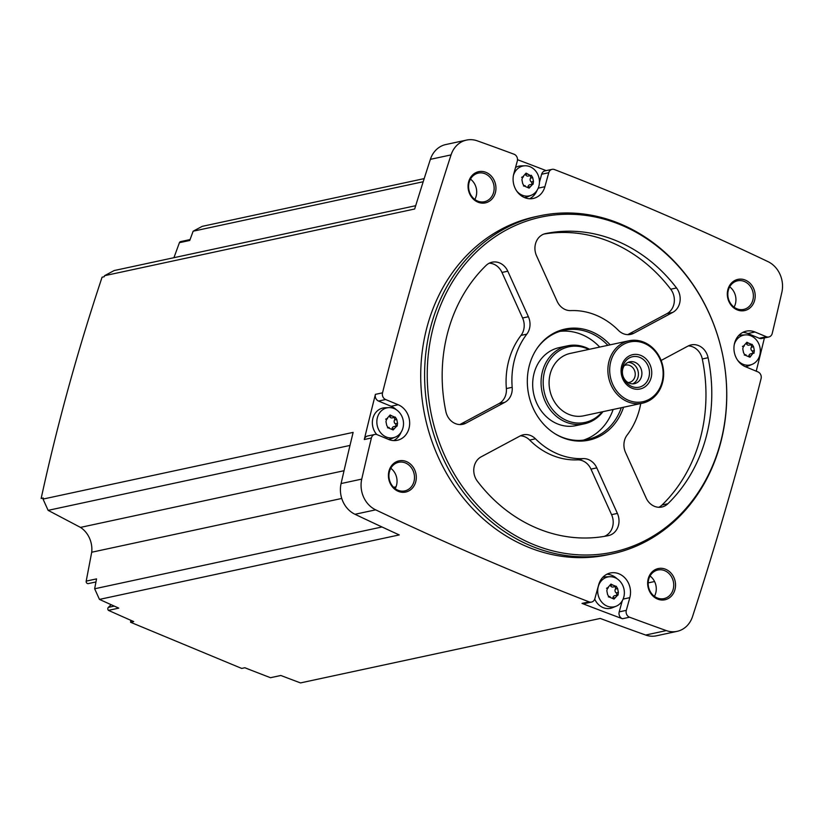 <?xml version="1.0" encoding="UTF-8"?>
<svg xmlns="http://www.w3.org/2000/svg" width="823" height="823" viewBox="0 0 823 823"><rect width="100%" height="100%" fill="white"/><g stroke="black" fill="none" stroke-linecap="round" stroke-linejoin="round"><path stroke-width="1.23" d="M772.221 333.438A3643.462 3161.678 77.9 0 0 781.85 292.33A25.266 21.923 77.9 0 0 767.941 261.601A3643.462 3161.678 77.9 0 0 554.465 169.559A5.319 4.619 77.9 0 0 552.089 169.353A5.319 4.619 77.9 0 0 548.756 172.707L544.898 186.708A18.62 16.151 77.9 0 1 533.263 198.446A18.62 16.151 77.9 0 1 517.533 192.171A18.62 16.151 77.9 0 1 513.799 173.787L517.297 161.092A5.319 4.619 77.9 0 0 514.056 154.23A3643.462 3161.678 77.9 0 0 477.299 140.846A25.266 21.923 77.9 0 0 466.518 140.085A25.266 21.923 77.9 0 0 451.055 154.899A3643.462 3161.678 77.9 0 0 382.52 392.828A5.319 4.619 77.9 0 0 385.627 399.525L398.178 404.741A18.62 16.151 77.9 0 1 409.669 423.68A18.62 16.151 77.9 0 1 397.314 440.284A18.62 16.151 77.9 0 1 388.621 439.441L377.243 434.709A5.319 4.619 77.9 0 0 374.753 434.462A5.319 4.619 77.9 0 0 371.389 438.001A3643.462 3161.678 77.9 0 0 361.75 479.099A25.266 21.923 77.9 0 0 375.658 509.838A3643.462 3161.678 77.9 0 0 589.134 601.88A5.319 4.619 77.9 0 0 591.521 602.076A5.319 4.619 77.9 0 0 594.844 598.722L598.702 584.721A18.62 16.151 77.9 0 1 610.337 572.993A18.62 16.151 77.9 0 1 626.077 579.269A18.62 16.151 77.9 0 1 629.811 597.652L626.313 610.347A5.319 4.619 77.9 0 0 629.554 617.209A3643.462 3161.678 77.9 0 0 666.301 630.593A25.266 21.923 77.9 0 0 677.082 631.354A25.266 21.923 77.9 0 0 692.544 616.54A3643.462 3161.678 77.9 0 0 761.08 378.611A5.319 4.619 77.9 0 0 757.973 371.914L745.422 366.698A18.62 16.151 77.9 0 1 733.941 347.759A18.62 16.151 77.9 0 1 746.286 331.155A18.62 16.151 77.9 0 1 754.979 331.998L766.367 336.73A5.319 4.619 77.9 0 0 768.847 336.977A5.319 4.619 77.9 0 0 772.221 333.438M756.224 371.194A3643.462 3161.678 77.9 0 0 764.402 337.934M648.174 582.89L654.573 581.522M99.46 599.401L94.655 588.774L96.538 578.888L86.199 581.11L91.713 552.233A23.939 20.77 77.9 0 0 80.479 527.399L48.125 510.353L43.033 499.077L353.139 432.384A3643.462 3161.678 77.9 0 0 341.082 483.554A25.266 21.923 77.9 0 0 354.991 514.282A3643.462 3161.678 77.9 0 0 399.237 534.919L99.46 599.401A3643.462 3161.678 77.9 0 0 118.769 608.135L108.43 610.357A3643.462 3161.678 77.9 0 0 133.727 621.581L130.579 622.26L241.695 668.43L244.843 667.751A3643.462 3161.678 77.9 0 0 270.489 677.699A1.996 1.728 77.9 0 0 270.993 677.586M612.024 553.889L608.146 554.723A172.861 150.002 -102.1 0 1 425.152 417.261A172.861 150.002 -102.1 0 1 535.454 216.716L539.332 215.883A172.861 150.002 -102.1 0 1 620.058 223.774A172.861 150.002 -102.1 0 1 726.709 399.659A172.861 150.002 -102.1 0 1 612.024 553.889A172.861 150.002 -102.1 0 1 429.03 416.428A172.861 150.002 -102.1 0 1 539.332 215.883M745.35 280.108A15.956 13.847 -102.1 0 1 750.751 307.216A15.956 13.847 -102.1 0 1 727.655 297.617A15.956 13.847 -102.1 0 1 745.35 280.108M486.105 172.408A15.956 13.847 -102.1 0 1 491.506 199.505A15.956 13.847 -102.1 0 1 468.41 189.918A15.956 13.847 -102.1 0 1 486.105 172.408M406.449 461.58A15.956 13.847 -102.1 0 1 411.85 488.687A15.956 13.847 -102.1 0 1 388.765 479.089A15.956 13.847 -102.1 0 1 406.449 461.58M665.694 569.29A15.956 13.847 -102.1 0 1 671.095 596.397A15.956 13.847 -102.1 0 1 647.999 586.799A15.956 13.847 -102.1 0 1 665.694 569.29M677.082 631.354L656.415 635.809A25.266 21.923 77.9 0 1 645.633 635.037A3643.462 3161.678 77.9 0 1 600.265 618.443L300.488 682.915A3643.462 3161.678 77.9 0 1 280.828 675.477L270.489 677.699M591.521 602.076L584.412 603.609A5.319 4.619 77.9 0 1 582.026 603.403A3643.462 3161.678 77.9 0 0 622.445 618.742L629.554 617.209M86.199 581.11A1.996 1.728 77.9 0 0 88.328 583.589L95.952 581.954M466.518 140.085L445.84 144.529A25.266 21.923 77.9 0 0 430.378 159.343A3643.462 3161.678 77.9 0 0 414.669 209.001L104.562 275.695A3643.462 3161.678 77.9 0 0 104.233 276.734L102.093 277.197C77.629 350.536 57.322 424.287 41.15 498.471L43.29 498.008A3643.462 3161.678 77.9 0 0 43.033 499.077M111.115 604.689L108.358 607.374A1.996 1.728 77.9 0 0 108.43 610.357M94.655 588.774L381.985 526.977M91.713 552.233L341.751 498.46M393.62 487.309L396.038 486.784M396.398 409.803A18.62 16.151 77.9 0 0 391.069 406.264L378.518 401.048A5.319 4.619 77.9 0 1 375.411 394.361A3643.462 3161.678 77.9 0 0 364.28 439.523L371.389 438.001M423.207 181.739L193.138 231.212L202.211 226.356L424.195 178.612M546.174 170.628A3643.462 3161.678 77.9 0 0 517.492 159.693M664.706 570.668A14.629 12.695 -102.1 0 1 673.728 585.554A14.629 12.695 -102.1 0 1 664.027 598.599A14.629 12.695 -102.1 0 1 648.545 586.974A14.629 12.695 -102.1 0 1 657.875 570A14.629 12.695 -102.1 0 1 664.706 570.668M650.036 576.007A14.629 12.695 -102.1 0 1 654.419 596.346M405.461 462.958A14.629 12.695 -102.1 0 1 414.494 477.844A14.629 12.695 -102.1 0 1 404.782 490.899A14.629 12.695 -102.1 0 1 389.3 479.264A14.629 12.695 -102.1 0 1 398.63 462.289A14.629 12.695 -102.1 0 1 405.461 462.958M390.802 468.297A14.629 12.695 -102.1 0 1 395.174 488.646M485.117 173.776A14.629 12.695 -102.1 0 1 494.139 188.662A14.629 12.695 -102.1 0 1 484.438 201.717A14.629 12.695 -102.1 0 1 468.956 190.082A14.629 12.695 -102.1 0 1 478.286 173.118A14.629 12.695 -102.1 0 1 485.117 173.776M470.458 179.116A14.629 12.695 -102.1 0 1 474.83 199.464M744.362 281.487A14.629 12.695 -102.1 0 1 753.384 296.373A14.629 12.695 -102.1 0 1 743.683 309.417A14.629 12.695 -102.1 0 1 728.19 297.792A14.629 12.695 -102.1 0 1 737.531 280.818A14.629 12.695 -102.1 0 1 744.362 281.487M729.692 286.826A14.629 12.695 -102.1 0 1 734.065 307.174M173.931 257.692L179.414 242.692A1.996 1.728 77.9 0 1 180.618 241.602L190.092 239.565M193.138 231.212L189.753 240.47L179.414 242.692M104.562 275.695L114.181 270.541L415.697 205.699M48.125 510.353L350.001 445.428M80.479 527.399L344.035 470.715M130.579 622.26L130.857 620.326M620.954 224.936A171.328 148.675 -102.1 0 1 678.944 515.949A171.328 148.675 -102.1 0 1 431.015 412.94A171.328 148.675 -102.1 0 1 620.954 224.936M640.757 403.527A74.461 64.616 -102.1 0 1 627.116 435.069A15.956 13.847 77.9 0 0 625.542 452.475L646.148 498.018A15.956 13.847 77.9 0 0 661.826 507.019A15.956 13.847 77.9 0 0 667.875 503.738A154.251 133.851 -102.1 0 0 708.099 357.717A15.956 13.847 77.9 0 0 691.176 344.899A15.956 13.847 77.9 0 0 687.997 346.072L661.126 360.464M623.556 407.231A56.818 49.308 -102.1 0 1 555.556 434.081A56.818 49.308 -102.1 0 1 537.11 348.314A56.818 49.308 -102.1 0 1 591.552 331.659A56.818 49.308 -102.1 0 1 610.141 344.827M676.537 287.968A154.251 133.851 77.9 0 0 545.628 233.578A15.956 13.847 77.9 0 0 545.515 233.598A15.956 13.847 77.9 0 0 536.545 255.799L557.15 301.341A15.956 13.847 77.9 0 0 570.802 310.6A74.461 64.616 77.9 0 1 618.454 330.404A15.956 13.847 77.9 0 0 630.706 334.385A15.956 13.847 77.9 0 0 633.875 333.212L672.761 312.39A15.956 13.847 77.9 0 0 676.537 287.968L670.714 289.212A154.251 133.851 77.9 0 0 543.91 234.061M507.791 271.199A15.956 13.847 77.9 0 0 492.113 262.198A15.956 13.847 77.9 0 0 486.064 265.469A154.251 133.851 77.9 0 0 445.85 411.49A15.956 13.847 77.9 0 0 462.763 424.308A15.956 13.847 77.9 0 0 465.941 423.145L504.828 402.324A15.956 13.847 77.9 0 0 512.184 387.314A74.461 64.616 77.9 0 1 526.823 334.148A15.956 13.847 77.9 0 0 528.397 316.742L507.791 271.199L501.979 272.444A15.956 13.847 77.9 0 0 489.284 263.185M535.485 438.813A74.461 64.616 77.9 0 0 583.137 458.617A15.956 13.847 77.9 0 1 596.788 467.876L617.394 513.418A15.956 13.847 77.9 0 1 608.423 535.619A15.956 13.847 77.9 0 1 608.31 535.639A154.251 133.851 77.9 0 1 477.412 481.249A15.956 13.847 77.9 0 1 481.177 456.816L520.064 435.995A15.956 13.847 77.9 0 1 523.243 434.832A15.956 13.847 77.9 0 1 535.485 438.813L529.673 440.068A74.461 64.616 77.9 0 0 577.324 459.862L583.137 458.617M536.812 348.757A55.851 48.464 -102.1 0 1 563.94 330.28A55.851 48.464 -102.1 0 1 590.019 332.831A55.851 48.464 -102.1 0 1 607.847 345.321M621.272 407.724A55.851 48.464 -102.1 0 1 587.427 439.482A55.851 48.464 -102.1 0 1 555.093 433.793M559.907 331.36A55.851 48.464 -102.1 0 1 581.871 334.591A55.851 48.464 -102.1 0 1 599.71 347.069M613.135 409.473A55.851 48.464 -102.1 0 1 583.312 440.161M602.95 411.665A39.895 34.617 -102.1 0 1 584.32 423.835L575.925 425.635A39.895 34.617 -102.1 0 1 533.695 393.919A39.895 34.617 -102.1 0 1 559.146 347.635L567.551 345.825A39.895 34.617 -102.1 0 1 586.182 347.656A39.895 34.617 -102.1 0 1 589.535 349.261M584.32 423.835A39.895 34.617 -102.1 0 1 542.09 392.108A39.895 34.617 -102.1 0 1 567.551 345.825M602.199 411.829A38.66 33.548 -102.1 0 1 558.323 415.378A38.66 33.548 -102.1 0 1 546.421 366.173A38.66 33.548 -102.1 0 1 586.892 348.571A38.66 33.548 -102.1 0 1 588.774 349.425M642.475 403.167L583.682 415.81A31.912 27.694 -102.1 0 1 549.898 390.431A31.912 27.694 -102.1 0 1 570.257 353.406L629.05 340.763A31.912 27.694 -102.1 0 1 643.956 342.224A31.912 27.694 -102.1 0 1 663.647 374.691A31.912 27.694 -102.1 0 1 642.475 403.167A31.912 27.694 -102.1 0 1 608.691 377.788A31.912 27.694 -102.1 0 1 629.05 340.763M644.265 343.325A30.585 26.542 -102.1 0 1 654.614 395.266A30.585 26.542 -102.1 0 1 610.357 376.883A30.585 26.542 -102.1 0 1 644.265 343.325M640.911 355.464A17.55 15.226 -102.1 0 1 646.857 385.277A17.55 15.226 -102.1 0 1 621.458 374.722A17.55 15.226 -102.1 0 1 640.911 355.464M639.852 357.419A15.575 13.518 -102.1 0 1 645.129 383.888A15.575 13.518 -102.1 0 1 622.579 374.516A15.575 13.518 -102.1 0 1 639.852 357.419M635.017 362.336A11.172 9.691 -102.1 0 1 641.899 373.693A11.172 9.691 -102.1 0 1 634.492 383.662A11.172 9.691 -102.1 0 1 622.672 374.784A11.172 9.691 -102.1 0 1 629.801 361.822A11.172 9.691 -102.1 0 1 635.017 362.336M628.093 362.387A11.172 9.691 -102.1 0 1 631.519 363.077A11.172 9.691 -102.1 0 1 638.401 373.416A11.172 9.691 -102.1 0 1 632.712 383.847M624.369 365.515A8.837 7.674 -102.1 0 1 625.665 365.093A8.837 7.674 -102.1 0 1 629.79 365.494A8.837 7.674 -102.1 0 1 635.243 374.486A8.837 7.674 -102.1 0 1 629.379 382.376A8.837 7.674 -102.1 0 1 628.031 382.52M658.842 507.277A15.956 13.847 77.9 0 0 662.062 504.993A154.251 133.851 77.9 0 0 702.286 358.972A15.956 13.847 77.9 0 0 688.347 345.897M627.712 334.642A15.956 13.847 77.9 0 0 628.062 334.467L666.949 313.645A15.956 13.847 77.9 0 0 670.714 289.212M459.779 424.575A15.956 13.847 77.9 0 0 460.129 424.401L499.016 403.568A15.956 13.847 77.9 0 0 506.361 388.559A74.461 64.616 77.9 0 1 521.01 335.403A15.956 13.847 77.9 0 0 522.584 317.987L501.979 272.444M604.216 536.401A15.956 13.847 77.9 0 0 611.582 514.663L590.976 469.131A15.956 13.847 77.9 0 0 577.324 459.862M529.673 440.068A15.956 13.847 77.9 0 0 520.414 435.82M742.84 332.379A18.62 16.151 77.9 0 1 747.87 333.531L759.259 338.263A5.319 4.619 77.9 0 0 761.738 338.5L768.847 336.977M734.25 344.662A15.256 13.24 -102.1 0 1 745.782 334.879A15.256 13.24 -102.1 0 1 750.885 335.825A15.256 13.24 -102.1 0 1 760.298 350.186A15.256 13.24 -102.1 0 1 752.119 364.363L748.477 365.854A15.956 13.847 -102.1 0 1 745.34 366.667M738.653 335.568A15.956 13.847 -102.1 0 1 741.852 335.023L745.782 334.879M552.089 169.353L544.98 170.886A5.319 4.619 77.9 0 0 541.647 174.239L548.756 172.707M539.446 182.233L541.647 174.239M529.611 198.744A18.62 16.151 77.9 0 0 537.131 190.216M513.398 175.556A15.256 13.24 -102.1 0 1 524.93 165.773A15.256 13.24 -102.1 0 1 530.033 166.719A15.256 13.24 -102.1 0 1 539.435 181.091A15.256 13.24 -102.1 0 1 531.267 195.267L527.625 196.748A15.956 13.847 -102.1 0 1 524.488 197.561M515.548 167.439A15.956 13.847 -102.1 0 1 520.99 165.917L524.93 165.773M393.661 440.583A18.62 16.151 77.9 0 0 401.182 432.054M374.753 434.462L367.655 435.995A5.319 4.619 77.9 0 0 364.28 439.523M395.318 437.095A15.256 13.24 -102.1 0 1 382.685 434.822A15.256 13.24 -102.1 0 1 377.263 418.135A15.256 13.24 -102.1 0 1 388.981 407.611A15.256 13.24 -102.1 0 1 394.083 408.558A15.256 13.24 -102.1 0 1 403.496 422.919A15.256 13.24 -102.1 0 1 395.318 437.095L391.676 438.587A15.956 13.847 -102.1 0 1 388.538 439.4M376.759 434.534A15.956 13.847 -102.1 0 1 373.107 417.58A15.956 13.847 -102.1 0 1 385.051 407.755L388.981 407.611M622.445 618.742A5.319 4.619 77.9 0 1 619.205 611.87L622.26 600.8M617.25 578.898A18.62 16.151 77.9 0 0 606.89 574.217M616.17 606.201A15.256 13.24 -102.1 0 1 603.547 603.928A15.256 13.24 -102.1 0 1 598.115 587.231A15.256 13.24 -102.1 0 1 609.833 576.717A15.256 13.24 -102.1 0 1 614.946 577.664A15.256 13.24 -102.1 0 1 624.348 592.025A15.256 13.24 -102.1 0 1 616.17 606.201L612.528 607.693A15.956 13.847 -102.1 0 1 594.731 599.103M602.703 577.407A15.956 13.847 -102.1 0 1 605.903 576.851L609.833 576.717M752.119 364.363A15.256 13.24 -102.1 0 1 739.486 362.089A15.256 13.24 -102.1 0 1 737.583 360.186M750.525 344.847A1.533 1.327 77.9 0 1 751.348 347.224L753.58 346.75L752.109 344.353M746.327 343.592L748.56 343.119L751.811 344.467L748.992 345.176A2.675 2.325 77.9 0 1 746.327 343.592A1.533 1.327 77.9 0 0 746.05 343.15M748.56 343.119L746.924 342.245L743.529 346.072L744.311 346.03L742.459 346.432M742.716 346.246L743.529 346.072L742.768 348.849L743.529 352.666L744.918 355.073L749.948 357.223L752.922 353.355M744.301 355.063L745.947 354.703L744.578 355.104M753.58 346.75L754.341 350.567L753.94 353.324M531.267 195.267A15.256 13.24 -102.1 0 1 518.634 192.983A15.256 13.24 -102.1 0 1 516.731 191.08M529.673 175.741A1.533 1.327 77.9 0 1 530.496 178.128L532.728 177.645L531.257 175.248M530.424 175.587L528.14 176.071A2.675 2.325 77.9 0 1 525.475 174.497L527.697 174.013L530.424 175.577M527.697 174.013L526.062 173.139L522.677 176.976L523.459 176.935L521.607 177.336M521.864 177.151L522.677 176.976L521.916 179.743L522.677 183.56L524.066 185.977L529.096 188.117L532.718 184.239L529.775 184.743A2.675 2.325 77.9 0 0 528.006 187.181L530.228 186.698M523.449 185.957L525.095 185.597L523.726 185.998M532.728 177.645L533.479 181.461L533.088 184.229M393.723 417.58A1.533 1.327 77.9 0 1 394.546 419.967L396.779 419.483L395.307 417.086M389.526 416.335L391.758 415.852L395.009 417.199L392.19 417.909A2.675 2.325 77.9 0 1 389.526 416.335A1.533 1.327 77.9 0 0 389.248 415.882M391.758 415.852L390.123 414.977L386.728 418.814L387.51 418.763L385.658 419.164M385.915 418.989L386.728 418.814L385.966 421.582L386.728 425.398L388.117 427.816L393.147 429.956L396.768 426.077L393.836 426.581A2.675 2.325 77.9 0 0 392.057 429.02L394.279 428.536M387.499 427.795L389.145 427.435L387.777 427.837M396.779 419.483L397.54 423.3L397.139 426.057M614.575 586.686A1.533 1.327 77.9 0 1 615.409 589.062L617.631 588.589L616.16 586.192M610.378 585.431L612.61 584.958L615.861 586.305L613.042 587.015A2.675 2.325 77.9 0 1 610.378 585.431A1.533 1.327 77.9 0 0 610.11 584.988M612.61 584.958L610.975 584.073L607.58 587.91L608.362 587.869L606.51 588.27M606.767 588.085L607.58 587.91L606.818 590.688L607.58 594.504L608.969 596.912L614.009 599.062L617.631 595.173L614.688 595.677A2.675 2.325 77.9 0 0 612.909 598.115L615.131 597.642M608.351 596.891L609.997 596.541L608.629 596.932M617.631 588.589L618.392 592.406L617.991 595.163M751.348 347.224A2.675 2.325 77.9 0 0 752.109 351.04L754.341 350.567M752.356 353.468A1.533 1.327 77.9 0 0 752.109 351.04M752.922 353.345L750.638 353.839A2.675 2.325 77.9 0 0 748.858 356.287L751.08 355.803M615.409 589.062A2.675 2.325 77.9 0 0 616.17 592.879L618.392 592.406M616.406 595.307A1.533 1.327 77.9 0 0 616.17 592.879M394.546 419.967A2.675 2.325 77.9 0 0 395.307 423.783L397.54 423.3M395.554 426.211A1.533 1.327 77.9 0 0 395.307 423.783M530.496 178.128A2.675 2.325 77.9 0 0 531.257 181.945L533.479 181.461M531.504 184.373A1.533 1.327 77.9 0 0 531.257 181.945M645.633 635.037L666.301 630.593M582.026 603.403L589.134 601.88M354.991 514.282L375.658 509.838M341.082 483.554L361.75 479.099M375.411 394.361L382.52 392.828M430.378 159.343L451.055 154.899M702.286 358.972L708.099 357.717M662.062 504.993L667.875 503.738M666.949 313.645L672.761 312.39M628.062 334.467L633.875 333.212M522.584 317.987L528.397 316.742M460.129 424.401L465.941 423.145M499.016 403.568L504.828 402.324M506.361 388.559L512.184 387.314M521.01 335.403L526.823 334.148M590.976 469.131L596.788 467.876M611.582 514.663L617.394 513.418M759.259 338.263L766.367 336.73M747.87 333.531L754.979 331.998M538.201 188.148L544.898 186.708M378.518 401.048L385.627 399.525M391.069 406.264L398.178 404.741M623.114 599.093L629.811 597.652M619.205 611.87L626.313 610.347M114.243 606.109L108.358 607.374M280.869 675.488L270.746 677.668"/></g></svg>
